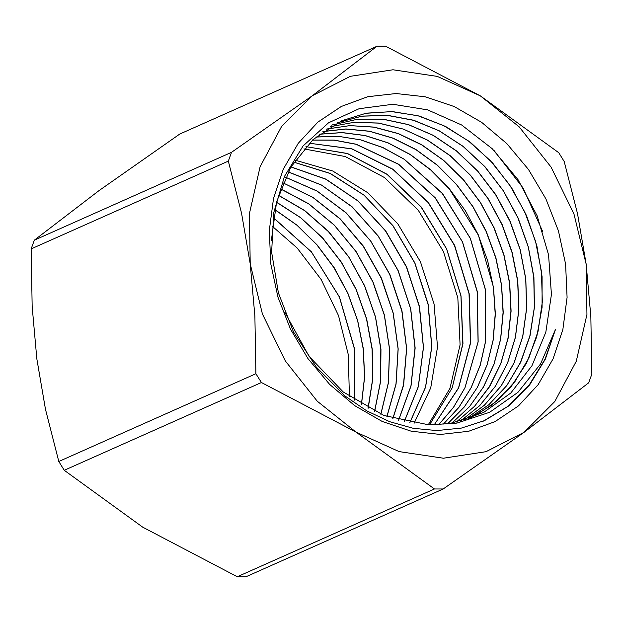 <?xml version="1.0" encoding="UTF-8"?>
<svg xmlns="http://www.w3.org/2000/svg" width="623" height="623" viewBox="0 0 623 623"><rect width="100%" height="100%" fill="white"/><g stroke="black" fill="none" stroke-linecap="round" stroke-linejoin="round"><path stroke-width="0.93" d="M440.336 434.488L411.149 431.178L382.234 421.444L354.705 405.659L329.614 384.43L307.926 358.575L290.474 329.084L277.928 297.093L270.779 263.825L269.292 230.572L273.528 198.597L283.317 169.137L298.3 143.329L317.886 122.147L341.326 106.424L367.718 96.752L396.049 93.512L425.236 96.822L454.151 106.556L481.68 122.342L506.779 143.57L528.468 169.425L545.919 198.916L558.457 230.907L565.614 264.168L567.101 297.428L562.865 329.396L553.068 358.856L538.093 384.671L518.507 405.846L495.067 421.576L468.667 431.241L440.336 434.488M427.526 424.528L439.277 424.356L452.119 422.916L483.65 412.449L510.805 393.058L531.98 365.67L545.818 332.184L551.433 294.414L548.513 254.83L537.119 215.753L518.032 179.665L492.263 148.726L461.612 124.989L427.721 109.85L392.864 104.275L359.089 108.713L328.547 122.824L303.128 145.922L284.462 176.418L273.746 212.692L271.636 252.253L278.395 292.919L293.542 331.997L316.313 367.142L345.251 396.181L366.822 410.9L389.694 421.709L413.251 428.32L436.863 430.563L461.417 428.071L484.562 420.611L509.084 405.752L529.628 384.944L545.343 359.066L555.552 329.217L540.507 363.98L517.954 392.373L489.655 412.27L456.986 423.087L431.723 424.754L427.176 424.497L383.893 415.432L343.211 391.929L309.07 356.348L284.711 312.146M272.158 226.157L297.187 248.047L321.18 279.517L338.546 315.635L348.249 354.495L349.433 396.61M555.552 329.217L545.07 359.167L529.114 385.178L508.306 406.095L483.3 421.164M493.938 150.369L523.047 187.912L542.898 231.927M271.332 240.828L276.573 201.759L290.793 167.19L313.058 139.568L341.778 120.698L366.386 113.176L392.576 111.603L419.31 116.073L445.577 126.446L470.357 142.27L492.653 163L511.654 187.803L526.583 215.737L536.855 245.758L542.103 276.69L542.057 307.349L536.761 336.584L526.404 363.256L511.327 386.33L492.162 404.973L469.423 418.485M337.689 122.63L361.94 116.112L387.576 115.325L413.633 120.231L439.145 130.721L463.2 146.389L484.896 166.645L503.407 190.802L518.102 217.941L528.397 247.09L533.903 277.204L534.464 307.17L529.978 335.898L520.641 362.36L506.795 385.582L488.891 404.701L467.632 419.084M333.92 124.608L357.898 119.141L383.036 119.141L408.478 124.623L433.312 135.331L456.659 150.984L477.716 170.982L495.737 194.633L510.058 221.157L520.228 249.605L525.835 278.987L526.684 308.299L522.783 336.521L514.193 362.656L501.242 385.839L484.39 405.23L464.158 420.151M330.276 126.71L353.95 122.31L378.597 123.081L403.408 129.078L427.549 140.066L450.211 155.657L470.614 175.406L488.113 198.612L502.099 224.506L512.075 252.26L517.76 280.942L518.904 309.592L515.47 337.277L507.613 363.092L495.519 386.143L479.617 405.721L460.436 421.156M326.592 129.031L349.931 125.589L374.096 127.131L398.299 133.579L421.763 144.801L443.755 160.399L463.567 179.868L480.535 202.646L494.164 227.971L503.991 255.048L509.669 283.052L511.078 311.079L508.103 338.234L500.845 363.676L489.577 386.618L474.578 406.289L456.348 422.106M322.932 131.554L345.913 129L369.556 131.243L393.136 138.166L415.938 149.543L437.253 165.103L456.457 184.322L472.958 206.634L486.213 231.382L495.869 257.813L501.601 285.124L503.205 312.512L500.69 339.146L494.07 364.214L483.541 386.961L469.462 406.733L452.205 422.9M319.404 134.202L341.996 132.582L365.101 135.464L388.036 142.823L410.168 154.403L430.82 169.877L449.401 188.839L465.389 210.706L478.308 234.863L493.502 287.273L495.347 314.008L493.206 340.072L487.194 364.751L477.452 387.296L464.213 407.076L447.921 423.547M315.962 137.013L338.133 136.281L360.678 139.825L382.981 147.55L404.405 159.309L442.385 193.371L470.404 238.391L485.395 289.446L485.722 341.038L480.255 365.273L471.229 387.584L458.886 407.364L443.506 424.045L458.816 407.333L471.159 387.553L480.185 365.249L485.605 341.015L485.294 289.438L470.264 238.407L442.26 193.426L404.304 159.34L382.88 147.62L360.585 139.879L338.048 136.312L315.892 137.076M312.544 140.035L334.255 140.097L356.216 144.263L398.619 164.207L435.306 197.904L462.468 241.849L477.304 291.548L478.16 341.91L464.984 387.74L453.466 407.465L439.059 424.372M434.363 424.567L458.512 387.911L470.474 342.868L469.057 293.783L454.479 245.454L428.196 202.553L392.786 169.3L351.777 148.874L309.21 143.243L351.816 148.796L392.856 169.215L428.274 202.491L454.603 245.384L469.174 293.752L470.575 342.852L458.621 387.934L434.41 424.567M305.986 146.607L347.463 153.468L387.109 174.284L421.265 207.085L446.691 248.935L461.043 295.909L462.959 343.74L452.181 387.973L429.73 424.582M354.409 400.044L354.277 348.296L339.34 297.046L311.313 251.848L273.248 217.637M361.387 404.428L364.541 377.094L363.24 348.849L357.594 320.604L347.751 293.293L334.021 267.758L316.905 244.816L296.914 225.238L274.712 209.616M368.076 408.19L372.632 379.282L372.11 349.137L366.519 318.844L356.138 289.524L341.295 262.267L322.582 238.048L300.707 217.77L276.448 202.21M374.563 411.429L380.544 381.144L380.848 349.223L375.428 316.99L364.517 285.77L348.615 256.863L328.352 231.499L304.631 210.683L278.426 195.334M380.801 414.194L388.347 382.717L389.492 349.145L384.29 315.043L372.904 282.017L355.951 251.56L334.201 225.121L308.681 203.916L280.607 188.901M386.891 416.561L395.979 384.009L398.081 348.903L393.09 313.034L381.307 278.24L363.31 246.326L340.103 218.899L312.832 197.405L282.967 182.889M392.817 418.563L403.502 385.092L406.593 348.537L401.874 310.963L389.687 274.47L370.701 241.14L346.022 212.817L317.068 191.129L285.474 177.259M398.572 420.221L410.939 385.972L415.011 348.055L410.65 308.837L398.058 270.701L378.114 235.992L351.987 206.867L321.375 185.054L288.138 171.956M404.234 421.592L418.251 386.642L423.406 347.47L419.372 306.648L406.453 266.924L385.512 230.899L357.991 201.011L325.736 179.19L290.933 166.941M409.755 422.674L425.47 387.179L431.747 346.809L428.079 304.46L414.848 263.147L392.942 225.869L364.034 195.248L330.174 173.529L293.869 162.206M354.487 400.098L354.394 348.304L339.473 296.984L311.368 251.762L273.271 217.536M361.48 404.483L364.634 377.11L363.38 348.841L357.711 320.588L347.844 293.231L334.13 267.664L316.967 244.73L296.953 225.129L274.735 209.499M368.177 408.236L372.741 379.321L372.211 349.145L366.659 318.82L356.239 289.485L341.396 262.19L322.675 237.963L300.753 217.7L276.48 202.101M374.625 411.46L380.669 381.167L380.965 349.23L375.537 316.959L364.65 285.716L348.701 256.808L328.446 231.398L304.694 210.605L278.458 195.24M380.902 414.233L388.425 382.724L389.624 349.137L384.391 315.02L373.021 281.954L356.052 251.49L334.271 225.043L308.743 203.814L280.63 188.839M386.961 416.592L396.088 384.041L398.183 348.896L393.222 313.003L381.401 278.201L363.427 246.241L340.166 218.829L312.886 197.296L282.99 182.827M392.887 418.586L403.611 385.1L406.694 348.53L401.991 310.924L389.803 274.424L370.794 241.062L346.108 212.739L317.115 191.043L285.513 177.173M398.673 420.252L411.016 385.972L415.144 348.047L410.752 308.806L398.19 270.647L378.2 235.946L352.081 206.774L321.437 185L288.184 171.862M404.288 421.607L418.352 386.673L423.508 347.47L419.505 306.641L406.562 266.885L385.629 230.845L358.077 200.933L325.813 179.128L290.972 166.871M303.899 148.928L345.197 156.521L384.492 177.594L418.259 210.255L443.459 251.567L457.812 297.81L460.047 344.823L449.938 388.378L428.414 424.551M295.201 160.212L332.752 171.006L367.835 192.748L397.824 223.805L420.455 261.839L434.036 303.985L437.533 347.089L430.695 387.903L414.03 423.352M409.825 422.69L425.571 387.179L431.848 346.801L428.211 304.413L414.941 263.101L393.051 225.783L364.097 195.186L330.237 173.428L293.9 162.159M341.786 120.714L365.865 113.3L391.602 111.61L417.908 115.761L443.802 125.659L468.317 140.853L490.519 160.843L509.583 184.875L524.8 212.038L535.554 241.358L541.496 271.737L542.353 302.03L538.077 331.132L528.872 357.976L515.003 381.525L497.022 400.955L475.59 415.533M331.724 125.231L333.78 124.296M337.565 122.692L361.815 116.158L387.444 115.372L413.508 120.286L439.02 130.752L463.068 146.428L484.772 166.684L503.291 190.833L517.978 217.98L528.288 247.121L533.794 277.235L534.347 307.201L529.877 335.929L520.532 362.384L506.701 385.621L488.798 404.74L467.53 419.115M333.905 124.616L357.882 119.188L383.013 119.195L408.439 124.693L433.258 135.425L456.589 151.054L477.623 171.068L495.635 194.711L509.949 221.212L520.104 249.652L525.726 279.011L526.575 308.307L522.674 336.521L514.115 362.656L501.172 385.816L484.336 405.23L464.135 420.159M330.245 126.726L353.911 122.349L378.566 123.152L403.361 129.132L427.487 140.144L450.141 155.75L470.544 175.484L488.011 198.69L501.998 224.584L511.974 252.323L517.635 280.996L518.803 309.639L515.369 337.308L507.504 363.116L495.433 386.174L479.531 405.729L460.366 421.179M326.499 129.086L349.83 125.62L373.987 127.178L398.19 133.641L421.654 144.84L443.631 160.446L463.442 179.915L480.419 202.662L494.031 227.995L503.875 255.072L509.559 283.06L510.953 311.087L508.01 338.25L500.76 363.684L489.476 386.61L474.508 406.313L456.285 422.121M322.885 131.585L345.866 129.07L369.494 131.289L393.058 138.236L415.853 149.629L437.167 165.157L456.348 184.385L472.841 206.688L486.104 231.413L495.737 257.844L501.484 285.147L503.104 312.512L500.573 339.13L493.984 364.206L483.479 386.945L469.392 406.71L452.166 422.908M319.381 134.218L341.972 132.637L365.078 135.549L388.004 142.885L410.113 154.496L430.758 169.978L449.339 188.917L478.207 234.957L487.669 260.71L493.377 287.335L495.23 314.07L493.112 340.127L487.077 364.782L477.343 387.335L464.135 407.115L447.828 423.562M312.481 140.097L334.193 140.167L356.146 144.302L398.533 164.293L435.197 197.974L462.383 241.903L477.171 291.603L478.051 341.934L464.898 387.779L453.38 407.481L438.966 424.372M305.948 146.646L347.393 153.554L387.031 174.331L421.156 207.171L446.582 248.974L460.942 295.948L462.827 343.748L452.103 387.981L429.652 424.582M237.316 576.773L142.675 527.128L64.262 470.264L261.419 382.491L356.06 432.128L434.465 489L237.316 576.773L246.038 576.781L443.194 489.008L524.029 432.323L588.626 382.865L591.85 374.135L590.838 316.476L586.157 264.191L577.49 213.689L564.228 161.482L558.738 152.736L480.325 95.872L385.684 46.227L376.962 46.219L312.364 95.677L231.53 152.362L34.374 240.135L98.971 190.677L179.806 133.992L376.962 46.219M36.843 358.809L32.162 306.524L31.15 248.865L228.298 161.092L241.56 213.3L250.228 263.802L254.908 316.087L255.921 373.745L58.772 461.518L45.51 409.311L36.843 358.809M31.15 248.865L34.374 240.135M64.262 470.264L58.772 461.518M255.921 373.745L261.419 382.491M231.53 152.362L228.298 161.092M250.228 263.802L249.418 213.533L260.118 166.707L281.58 126.508L312.364 95.677L350.352 76.318L392.965 69.745L437.299 76.419L480.325 95.872L519.123 126.781L551.044 167.042L573.908 213.907L586.157 264.191L586.967 314.459L576.267 361.293L554.805 401.492L524.029 432.323L486.033 451.683L443.42 458.248L399.094 451.582L356.06 432.128L317.263 401.22L285.342 360.958L262.478 314.085L250.228 263.802M434.465 489L443.194 489.008"/></g></svg>
